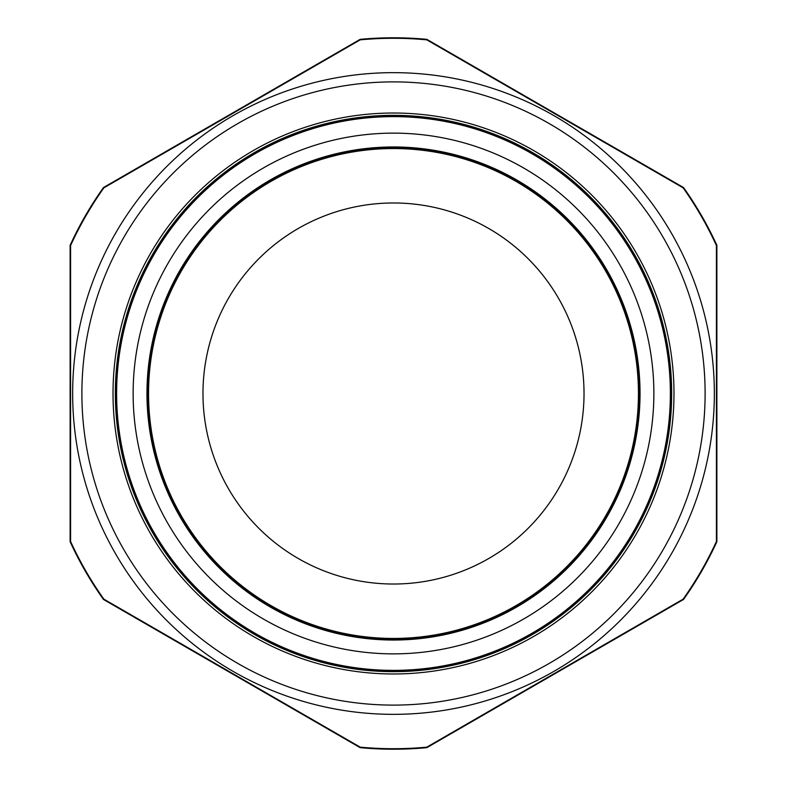 <?xml version="1.0" encoding="UTF-8"?>
<svg xmlns="http://www.w3.org/2000/svg" width="787" height="787" viewBox="0 0 787 787"><rect width="100%" height="100%" fill="white"/><g stroke="black" fill="none" stroke-linecap="round" stroke-linejoin="round"><path stroke-width="1.18" d="M158.167 325.533A244.954 244.954 0 0 1 461.467 158.167A244.954 244.954 0 0 1 628.833 461.467A244.954 244.954 0 0 1 325.533 628.833A244.954 244.954 0 0 1 158.167 325.533M202.977 393.5A190.523 190.523 0 0 1 393.5 202.977A190.523 190.523 0 0 1 584.023 393.5A190.523 190.523 0 0 1 393.5 584.023A190.523 190.523 0 0 1 202.977 393.5M131.439 482.864A276.876 276.876 0 0 1 304.136 131.439A276.876 276.876 0 0 1 655.561 304.136A276.876 276.876 0 0 1 482.864 655.561A276.876 276.876 0 0 1 131.439 482.864M131.173 482.952A277.162 277.162 0 0 1 304.048 131.173A277.162 277.162 0 0 1 655.827 304.048A277.162 277.162 0 0 1 482.952 655.827A277.162 277.162 0 0 1 131.173 482.952M626.472 314.052A246.154 246.154 0 0 1 472.948 626.472A246.154 246.154 0 0 1 160.528 472.948A246.154 246.154 0 0 1 314.052 160.528A246.154 246.154 0 0 1 626.472 314.052M253.257 150.602A280.477 280.477 0 0 1 636.398 253.257A280.477 280.477 0 0 1 533.743 636.398A280.477 280.477 0 0 1 150.602 533.743A280.477 280.477 0 0 1 253.257 150.602M532.583 634.401A278.175 278.175 0 0 0 634.401 254.417A278.175 278.175 0 0 0 254.417 152.599A278.175 278.175 0 0 0 152.599 532.583A278.175 278.175 0 0 0 532.583 634.401M553.92 671.36A320.84 320.84 0 0 1 115.64 553.92A320.84 320.84 0 0 1 233.08 115.64A320.84 320.84 0 0 1 671.36 233.08A320.84 320.84 0 0 1 553.92 671.36A320.84 320.84 0 0 0 671.36 233.08A320.84 320.84 0 0 0 233.08 115.64M103.884 187.837L360.19 39.852A355.212 355.212 0 0 1 426.81 39.852L683.116 187.837A355.212 355.212 0 0 1 716.416 245.524L716.416 541.476A355.212 355.212 0 0 1 683.116 599.163L426.81 747.148A355.212 355.212 0 0 1 360.19 747.148L103.884 599.163A355.212 355.212 0 0 1 70.584 541.476L70.584 245.524A355.212 355.212 0 0 1 103.884 187.837M70.122 393.5L70.122 541.692A355.714 355.714 0 0 0 103.471 599.458L360.151 747.65A355.714 355.714 0 0 0 426.849 747.65L683.529 599.458A355.714 355.714 0 0 0 716.878 541.692L716.878 245.308A355.714 355.714 0 0 0 683.529 187.542L426.849 39.35A355.714 355.714 0 0 0 360.151 39.35L103.471 187.542A355.714 355.714 0 0 0 70.122 245.308L70.122 393.5M160.164 473.066A246.528 246.528 0 0 1 313.934 160.164A246.528 246.528 0 0 1 626.836 313.934A246.528 246.528 0 0 1 473.066 626.836A246.528 246.528 0 0 1 160.164 473.066M147.071 477.542A260.369 260.369 0 0 1 309.458 147.071A260.369 260.369 0 0 1 639.929 309.458A260.369 260.369 0 0 1 477.542 639.929A260.369 260.369 0 0 1 147.071 477.542M237.694 123.638A311.613 311.613 0 0 0 123.638 549.306A311.613 311.613 0 0 0 549.306 663.362A311.613 311.613 0 0 0 663.362 237.694A311.613 311.613 0 0 0 237.694 123.638"/></g></svg>
